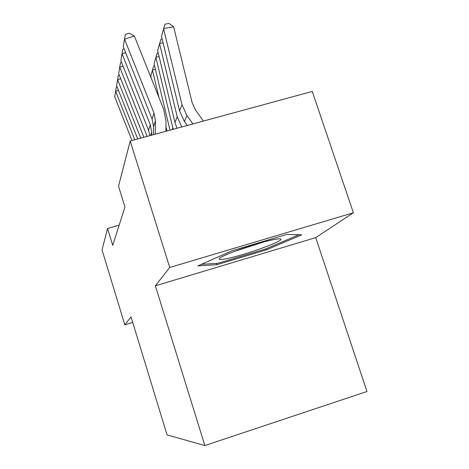 <?xml version="1.0" encoding="UTF-8"?>
<svg xmlns="http://www.w3.org/2000/svg" width="469" height="469" viewBox="0 0 469 469"><rect width="100%" height="100%" fill="white"/><g stroke="black" fill="none" stroke-linecap="round" stroke-linejoin="round"><path stroke-width="0.7" d="M353.38 212.768L169.714 267.477L155.362 285.814L315.743 237.619L353.38 212.768L312.254 91.432L130.2 141.005L118.516 186.164L124.947 206.97L112.73 245.363L107.565 228.491L102.025 249.913L124.818 324.829L132.704 322.414M315.743 237.619L366.975 391.515L204.847 445.55L167.058 434.915L131.021 316.903L124.818 324.829M169.714 267.477L130.2 141.005M155.362 285.814L204.847 445.55M119.155 225.161L107.565 228.491M232.343 250.657L197.889 265.9L216.842 264.715L266.462 249.825L301.684 234.846L286.717 234.441L232.343 250.657M266.116 248.758L266.462 249.825M216.432 263.437L216.842 264.715M131.971 140.524L114.694 96.749L116.335 87.011L117.068 86.759M118.469 90.306L115.632 91.267L134.791 139.756M114.694 96.749L116.335 87.011M230.144 257.897C249.537 253.524 284.56 240.55 280.697 239.032C279.782 238.557 276.493 238.95 270.842 240.216C253.401 244.015 220.36 255.898 219.287 258.665C218.583 259.978 222.206 259.726 230.144 257.897M234.67 251.349L263.648 242.01M298.894 234.77L265.694 248.939L217.552 263.373L201.453 264.323M137.71 138.959L116.605 85.587L118.335 75.321L119.232 75.022M120.674 78.663L117.613 79.695L140.747 138.132M116.605 85.587L118.335 75.321M143.901 137.276L118.663 73.58L120.492 62.746L121.571 62.383M123.06 66.129L119.747 67.237L147.166 136.385M118.663 73.58L120.492 62.746M149.834 135.658L148.556 130.323L120.879 60.642L122.814 49.175L124.109 48.747M125.639 52.592L122.057 53.788L150.297 124.807L151.686 132.246L151.645 135.166M120.879 60.642L122.814 49.175M153.427 134.679L153.527 126.648L152.108 119.062L123.277 46.654L125.329 34.483L129.233 33.199L134.339 35.99L163.816 109.67L166.008 121.254L165.909 131.285M134.339 35.99L124.549 39.22L153.996 113.076L155.444 120.814L155.292 134.175M123.277 46.654L125.329 34.483M155.421 69.406L152.372 69.975L158.973 97.558M165.956 126.73L166.976 130.992M154.536 65.719L153.732 65.865L150.742 76.001L151.329 78.446M159.108 56.626L155.814 57.23L173.172 129.303M158.2 52.839L157.215 53.02L154.061 63.725L169.995 130.171M163.101 42.831L159.524 43.482L177.218 116.793L181.808 126.952M162.157 38.945L160.967 39.162L157.631 50.488L174.955 122.438L177.03 128.254M203.376 121.078L195.485 110.01L192.184 102.834L173.636 26.792L163.54 28.603L182.013 104.792L186.967 115.585L192.906 123.933M173.636 26.792L169.045 23.45L165.024 24.165L161.494 36.189L179.568 110.913L184.411 121.494L187.242 125.475M146.592 136.543L146.885 135.629M150.631 135.441L151.686 132.246M148.556 130.323L150.297 124.807M153.527 126.648L155.444 120.814M152.108 119.062L153.996 113.076M172.785 127.867L172.094 129.596M177.218 116.793L174.955 122.438M182.013 104.792L179.568 110.913M186.967 115.585L184.411 121.494M279.747 238.838L280.697 239.032M219.551 258.372L219.287 258.665"/></g></svg>
